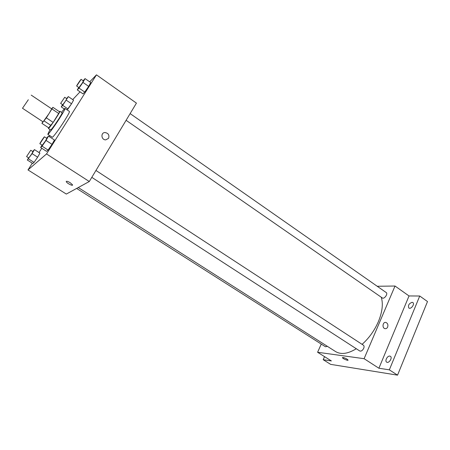 <?xml version="1.0" encoding="UTF-8"?>
<svg xmlns="http://www.w3.org/2000/svg" width="450" height="450" viewBox="0 0 450 450"><rect width="100%" height="100%" fill="white"/><g stroke="black" fill="none" stroke-linecap="round" stroke-linejoin="round"><path stroke-width="0.67" d="M28.322 99.737L22.5 108.27L28.322 99.737M31.247 95.136L51.733 108.889L49.044 113.574L43.082 121.871L22.5 108.27M53.167 122.4L48.662 127.811L41.923 123.367L46.333 117.855L53.167 122.4L59.664 111.87L52.92 107.331L51.598 108.799M41.923 123.367L42.823 121.703M46.333 117.855L52.92 107.331M50.979 125.466L44.156 120.949M58.809 113.558L52.026 109.007M48.611 127.778L48.409 128.498L48.814 128.222C50.929 126.248 60.801 111.127 59.901 111.251L59.361 111.662M59.901 111.251L62.128 112.748C62.241 113.13 61.093 115.228 58.691 119.036C55.288 124.301 52.746 127.862 51.064 129.707L50.653 129.977L48.409 128.498M61.526 112.343C63.546 109.665 64.704 108.366 65.008 108.45C65.183 109.007 63.473 112.14 59.873 117.855C54.703 126.017 48.111 134.961 47.79 134.291L50.046 129.578M65.008 108.45L69.446 111.448C69.66 112.033 67.984 115.183 64.412 120.892C59.276 129.049 52.65 137.936 52.267 137.233L47.79 134.291M28.575 157.843L27.315 160.014L32.799 163.496L34.043 162.405L37.631 157.191L39.926 153.141L34.442 149.614L32.709 151.521M62.544 104.676L61.262 106.909L62.708 105.373L67.989 108.951L67.089 109.856L71.544 103.776L73.558 100.176L68.321 96.593L66.589 98.55M80.044 91.828L72.709 99.596M49.809 135.619L49.213 136.564M41.771 148.264L39.038 152.567M32.293 163.176L27.996 169.937L46.524 153.945L96.469 74.846L89.696 81.849M42.019 145.097L40.635 147.527L46.592 151.374L48.083 150.069L52.037 144.332L54.444 139.989L48.493 136.091L46.547 138.189M78.699 87.441L77.293 89.933L82.957 93.847L84.735 92.059L88.65 86.377L90.731 82.569L85.067 78.604L83.126 80.747M27.996 169.937L66.319 194.068L89.297 181.519L46.524 153.945M70.245 182.751L72.523 184.815C73.271 186.491 66.729 183.212 66.274 181.682C66.341 180.9 67.663 181.254 70.245 182.751M89.297 181.519L136.434 103.117L96.469 74.846M105.064 132.536L105.064 132.536C108.399 133.222 109.564 135.146 108.557 138.296L105.767 139.86C101.199 140.074 100.479 132.452 105.069 132.536C108.399 133.222 109.564 135.146 108.557 138.296L105.767 139.86C101.199 140.074 100.479 132.452 105.069 132.536L105.069 132.536M72.529 185.107C72.18 186.024 66.639 182.987 66.274 181.682L66.268 181.389M381.268 297.236C383.293 303.851 382.331 311.996 378.371 321.66C374.484 330.542 369.056 338.108 362.087 344.351M356.299 348.739C347.873 353.858 340.982 354.803 335.616 351.591L78.255 187.549M126.096 120.308L382.314 297.956C384.193 299.464 388.271 293.788 386.201 292.545L130.134 113.597M327.409 346.354L325.496 346.776L76.646 188.426M95.946 170.466L363.437 345.234C364.174 345.831 364.258 346.871 363.696 348.345C362.492 350.578 361.181 351.461 359.758 350.983L91.8 177.356M321.261 344.087L317.599 352.266L364.101 358.695L395.016 286.031L377.213 286.262M364.101 358.695L378.9 368.235L389.34 369.838L397.547 375.154L330.637 364.359L323.184 359.685L331.38 360.939L317.599 352.266M347.04 359.128L348.058 360.034C348.542 361.119 342.664 358.673 342.439 357.699C342.894 357.221 344.424 357.694 347.04 359.128M397.547 375.154L427.5 301.551L419.732 296.016L409.027 295.948L395.016 286.031M378.9 368.235L409.027 295.948M387.652 327.043C387.051 328.298 386.168 328.832 385.003 328.646C381.836 328.05 382.753 321.587 385.875 322.459C387.681 323.252 388.271 324.776 387.652 327.043C387.051 328.298 386.168 328.832 385.003 328.646C381.836 328.05 382.753 321.587 385.875 322.459C387.681 323.252 388.271 324.776 387.652 327.043M348.064 360.163C346.202 360.146 344.329 359.325 342.439 357.699L342.439 357.57M324.54 356.636L323.184 359.685M389.818 356.091L390.414 356.31C392.799 357.671 388.862 363.774 386.657 362.132C384.576 360.973 387.382 355.618 389.818 356.091M412.082 302.321L412.864 302.563C415.091 303.924 410.895 309.656 408.864 308.025C407.829 305.477 408.898 303.576 412.082 302.321M389.34 369.838L419.732 296.016M77.293 89.933L79.02 88.104L82.941 82.395L85.067 78.604M81.135 79.358L83.413 80.949L82.187 83.194L78.936 87.609L76.657 86.029C76.303 86.006 80.989 79.031 81.135 79.358L76.657 86.029M82.957 93.847L84.735 92.059L79.02 88.104M84.735 92.059L88.65 86.377L82.941 82.395M88.65 86.377L90.731 82.569M62.708 105.373L68.321 96.593M64.721 97.273L66.825 98.707L65.638 100.851L62.747 104.811L60.637 103.382L64.721 97.273L60.637 103.382M64.288 108.956L61.262 106.909M67.989 108.951L71.544 103.776L66.263 100.181M71.544 103.776L73.558 100.176M40.635 147.527L42.075 146.177L46.035 140.417L48.493 136.091M44.449 136.822L46.839 138.381L45.405 141.013L42.277 145.26L39.876 143.707C39.499 143.691 44.28 136.485 44.449 136.822L39.876 143.707M46.592 151.374L48.083 150.069L42.075 146.177M48.083 150.069L52.037 144.332L46.035 140.417M52.037 144.332L54.444 139.989M27.315 160.014L32.102 153.653L34.442 149.614M30.752 150.266L32.951 151.678L31.579 154.148L28.789 157.978L26.584 156.572L30.752 150.266L26.584 156.572M32.799 163.496L34.043 162.405L28.513 158.889M34.043 162.405L37.631 157.191L32.102 153.653M37.631 157.191L39.926 153.141"/></g></svg>
